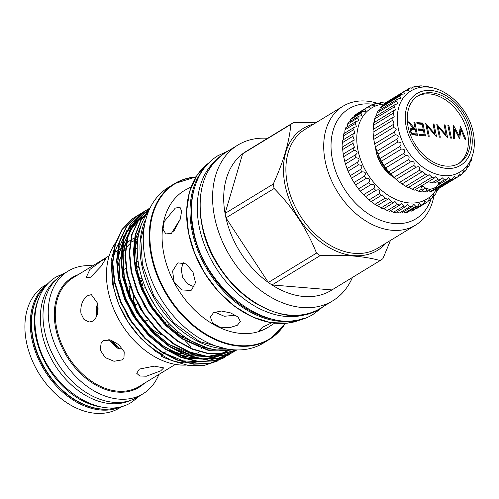 <?xml version="1.0" encoding="UTF-8"?>
<svg xmlns="http://www.w3.org/2000/svg" width="499" height="499" viewBox="0 0 499 499"><rect width="100%" height="100%" fill="white"/><g stroke="black" fill="none" stroke-linecap="round" stroke-linejoin="round"><path stroke-width="0.75" d="M56.35 279.396A71.22 50.393 58.6 0 0 41.922 333.001A71.22 50.393 58.6 0 0 130.158 400.529M47.499 342.021A71.22 50.393 58.6 0 0 70.44 379.677M45.184 286.819A71.22 50.393 58.6 0 0 33.096 338.378A71.22 50.393 58.6 0 0 118.444 407.047M38.485 299.069A71.22 50.393 58.6 0 0 35.828 336.713A71.22 50.393 58.6 0 0 104.484 407.384M113.198 408.45A71.045 50.274 -121.4 0 1 32.815 338.646A71.045 50.274 -121.4 0 1 41.529 290.836M122.205 406.186A71.737 50.767 -121.4 0 1 31.855 338.858A71.737 50.767 -121.4 0 1 47.673 283.869M122.654 406.055L119.442 408.014A71.737 50.767 -121.4 0 1 26.472 342.133A71.737 50.767 -121.4 0 1 44.785 285.484L47.998 283.532M423.483 186.645A9.749 3.156 -11.3 0 1 421.536 185.846A9.774 3.169 -11.3 0 0 423.501 186.663M421.986 185.572A9.4 3.044 168.7 0 0 422.79 185.965M415.18 189.72L418.393 191.142L422.123 188.872L423.701 189.795L424.262 188.666L425.092 188.503L427.487 190.107L430.625 189.576L426.894 191.847A50.499 35.735 58.6 0 1 424.58 191.878L427.487 190.107M422.123 188.872L421.306 186.333M428.416 181.655L431.897 182.915L438.209 179.072A50.499 35.735 58.6 0 0 440.611 179.484L442.183 177.75L444.397 179.802A50.499 35.735 58.6 0 0 446.711 179.771L448.401 177.619L450.31 179.378A50.499 35.735 58.6 0 0 452.474 178.904L454.196 176.34L455.799 177.806A50.499 35.735 58.6 0 0 457.764 176.902L459.417 173.939L460.727 175.13A50.499 35.735 58.6 0 0 462.448 173.82L463.951 170.49L464.981 171.407A50.499 35.735 58.6 0 0 466.409 169.722L467.675 166.061L468.449 166.741A50.499 35.735 58.6 0 0 469.553 164.72L470.501 160.772L471.044 161.239A50.499 35.735 58.6 0 0 471.798 158.931L471.773 157.572M440.611 179.484L435.128 182.827L431.897 182.915M434.941 189.595L435.983 189.882A50.499 35.735 58.6 0 0 437.947 188.978L457.764 176.902M428.554 190.836L430.494 191.448A50.499 35.735 58.6 0 0 432.658 190.98L452.474 178.904M421.904 190.886L424.58 191.878M418.393 191.142A50.499 35.735 58.6 0 0 420.794 191.56L423.701 189.795M405.618 90.581L408.544 88.797L408.993 90.481L405.581 90.575L385.771 102.651A50.499 35.735 58.6 0 0 384.049 103.96L403.866 91.885L404.427 93.955L401.333 94.292L381.517 106.368A50.499 35.735 58.6 0 0 380.088 108.052L399.905 95.983L400.585 98.459L397.865 98.958L378.049 111.034A50.499 35.735 58.6 0 0 376.945 113.055L396.761 100.985L397.56 103.867L395.264 104.459L375.448 116.535A50.499 35.735 58.6 0 0 374.693 118.843L394.509 106.774L395.433 110.054L393.599 110.666L373.782 122.735A50.499 35.735 58.6 0 0 373.402 125.274C373.664 128.218 373.558 129.621 373.09 129.484A50.499 35.735 58.6 0 0 373.09 132.191L373.389 136.614A50.499 35.735 58.6 0 0 373.77 139.414L374.674 143.949A50.499 35.735 58.6 0 0 375.423 146.781L376.907 151.303A50.499 35.735 58.6 0 0 378.011 154.097L380.038 158.501A50.499 35.735 58.6 0 0 381.467 161.189L383.993 165.369A50.499 35.735 58.6 0 0 385.708 167.882L388.665 171.731A50.499 35.735 58.6 0 0 390.63 174.008L393.948 177.432A50.499 35.735 58.6 0 0 396.112 179.415L399.705 182.335A50.499 35.735 58.6 0 0 402.019 183.975L405.806 186.314A50.499 35.735 58.6 0 0 408.201 187.574C408.313 187.119 409.604 187.686 412.087 189.277A50.499 35.735 58.6 0 0 414.513 190.125L434.33 178.049L435.702 176.727L438.209 179.072M469.422 131.973A39.527 27.969 58.6 0 0 418.199 95.677A39.527 27.969 58.6 0 0 408.113 126.889A39.527 27.969 58.6 0 0 459.336 163.185A39.527 27.969 58.6 0 0 469.422 131.973M458.375 163.734A39.527 27.969 58.6 0 0 467.532 133.127A39.527 27.969 58.6 0 0 417.27 96.282M398.314 128.655A47.361 33.514 58.6 0 0 456.473 173.783C462.33 171.276 466.839 167.134 470.014 161.358C474.293 153.149 475.391 143.718 473.308 133.077C467.719 101.459 431.092 74.102 407.471 93.363A47.361 33.514 58.6 0 0 398.314 128.655M406.192 126.734A41.997 29.715 58.6 0 0 446.549 168.394A41.997 29.715 58.6 0 0 471.337 132.135A41.997 29.715 58.6 0 0 430.98 90.469A41.997 29.715 58.6 0 0 406.192 126.734M373.77 139.414L393.586 127.345L396.393 129.073L394.491 131.873A50.499 35.735 58.6 0 0 395.239 134.705C398.607 135.235 399.106 136.745 396.724 139.227A50.499 35.735 58.6 0 0 397.828 142.022C401.258 142.209 401.932 143.681 399.855 146.425A50.499 35.735 58.6 0 0 401.283 149.114C404.726 148.933 405.568 150.33 403.81 153.293A50.499 35.735 58.6 0 0 405.525 155.807C408.924 155.245 409.91 156.524 408.481 159.655A50.499 35.735 58.6 0 0 410.446 161.932C413.752 160.977 414.856 162.119 413.765 165.356A50.499 35.735 58.6 0 0 415.929 167.34L416.235 167.14M394.84 131.68L374.674 143.949M396.112 179.415L415.929 167.34C419.091 166.005 420.289 166.978 419.522 170.259A50.499 35.735 58.6 0 0 421.836 171.906L422.559 171.357L425.622 174.238A50.499 35.735 58.6 0 0 428.017 175.505L429.103 174.581L431.903 177.201A50.499 35.735 58.6 0 0 434.33 178.049M472.628 155.089L472.709 155.039A50.499 35.735 58.6 0 0 472.815 154.453M416.815 122.567L422.909 123.072L425.491 135.996L419.397 135.491L419.135 134.162L424.256 134.587L423.464 130.613L418.337 130.189L418.075 128.861L423.196 129.285L422.204 124.32L417.083 123.889L416.815 122.567M446.131 134.98L444.104 124.831L445.071 124.912L447.653 137.83L438.278 127.052L440.311 137.225L439.345 137.144L436.762 124.22L446.131 134.98L445.407 135.416M460.346 126.178L465.941 139.352L464.937 139.265L460.926 129.615L459.679 138.828L454.57 129.147L454.327 138.385L453.335 138.304L453.666 125.623L459.03 135.784L460.346 126.178M447.84 125.137L448.813 125.218L451.395 138.142L450.422 138.061L447.84 125.137M435.047 134.056L433.02 123.908L433.993 123.989L436.575 136.913L427.2 126.135L429.234 136.308L428.261 136.227L425.678 123.303L435.047 134.056L434.33 134.499M413.908 122.324L414.875 122.405L417.457 135.329L412.816 134.774L409.978 131.312L410.845 128.449L413.11 128.124L407.951 121.831L409.149 121.931L414.313 128.224L415.099 128.293L413.908 122.324M436.893 181.312L438.914 183.145L444.397 179.802M424.593 86.888L425.697 86.215L425.859 86.901L421.911 85.903A50.499 35.735 58.6 0 0 419.603 85.928L419.846 86.907L416.004 86.327A50.499 35.735 58.6 0 0 413.833 86.795L414.176 88.111L410.515 87.899A50.499 35.735 58.6 0 0 408.544 88.797M446.711 179.771L440.399 183.62L438.914 183.145M430.494 191.448L450.31 179.378M435.983 189.882L455.799 177.806M440.91 187.2L460.727 175.13M462.66 172.822L464.981 171.407M466.752 167.776L468.449 166.741M469.902 161.938L471.044 161.239M429.177 87.231L428.098 86.633A50.499 35.735 58.6 0 0 425.697 86.215M417.944 86.938L419.603 85.928M411.556 88.186L413.833 86.795M405.581 90.575A50.499 35.735 58.6 0 0 403.866 91.885M401.333 94.292A50.499 35.735 58.6 0 0 399.905 95.983M397.865 98.958A50.499 35.735 58.6 0 0 396.761 100.985M395.264 104.459A50.499 35.735 58.6 0 0 394.509 106.774M373.402 125.274L393.218 113.198L394.254 116.866L392.906 117.408A50.499 35.735 58.6 0 0 392.906 120.116L394.054 124.132L393.206 124.538A50.499 35.735 58.6 0 0 393.586 127.345M393.599 110.666A50.499 35.735 58.6 0 0 393.218 113.198M373.09 129.484L392.906 117.408M373.09 132.191L392.906 120.116M373.389 136.614L393.206 124.538M375.423 146.781L395.239 134.705M376.907 151.303L396.724 139.227M378.011 154.097L397.828 142.022M380.038 158.501L399.855 146.425M381.467 161.189L401.283 149.114M383.993 165.369L403.81 153.293M385.708 167.882L405.525 155.807M388.665 171.731L408.481 159.655M390.63 174.008L410.446 161.932M393.948 177.432L413.765 165.356M399.705 182.335L419.522 170.259M402.019 183.975L421.836 171.906M405.806 186.314L425.622 174.238M408.201 187.574L428.017 175.505M412.087 189.277L431.903 177.201M374.693 118.843L374.475 122.317M376.945 113.055L376.589 115.843M380.088 108.052L379.745 109.998M384.049 103.96L383.837 104.952M440.249 183.538L436.731 186.246M438.596 183.626A9.749 3.156 -11.3 0 0 439.17 183.195A9.774 3.169 -11.3 0 1 438.584 183.651M460.053 128.318L460.652 129.777M458.887 137.556L459.878 130.251L460.926 129.615M453.554 129.765L454.57 129.147M453.603 127.931L454.315 129.303M458.232 136.277L459.03 135.784M447.965 125.736L448.813 125.218M444.222 125.43L445.071 124.912M445.931 135.098L446.175 136.314M437.43 127.569L438.278 127.052M437.186 126.353L437.954 127.251M433.138 124.507L433.993 123.989M434.847 134.181L435.091 135.397M426.352 126.652L427.2 126.135M426.109 125.436L426.87 126.334M416.964 123.309L421.861 123.715L422.909 123.072M421.861 123.715L421.979 124.301M422.996 129.409L423.233 130.595M424.056 134.711L424.293 135.896M419.279 134.905L423.208 135.229L424.256 134.587M418.224 129.603L422.148 129.927L423.196 129.285M414.027 122.922L414.875 122.405M414.9 128.411L415.137 129.597M416.023 134.044L416.26 135.229M410.378 128.854L412.062 128.767L413.11 128.124M408.407 122.386L409.149 121.931M412.804 128.312L413.259 128.867L414.313 128.224M413.259 128.867L415.099 128.293M411.65 134.125L415.174 134.562L416.222 133.925L415.361 129.615L411.519 129.64L410.951 131.393C411.619 133.083 412.704 133.869 414.201 133.757L416.222 133.925M411.519 129.64L409.929 130.994M410.128 131.892L410.951 131.393M191.585 290.025L190.793 290.443L181.811 289.925L174.139 282.11L172.598 271.088L177.401 263.31L178.18 262.898L186.127 263.89L192.988 272.08L195.489 282.646L191.585 290.025M237.374 325.223L229.453 327.743L219.884 327.169L212.555 323.028L210.41 317.04L213.516 312.667L221.307 311.014L230.669 312.935L238.017 316.977L240.368 321.556L237.374 325.223M274.525 323.202L268.855 326.864L262.212 330.288L259.143 330.556L262.405 327.3L271.724 322.834M191.123 186.907L184.306 190.581A80.183 56.743 58.6 0 0 163.84 253.904A80.183 56.743 58.6 0 0 267.751 327.531L268.855 326.864M175.224 208.145L179.958 207.129L181.58 211.183L180.351 218.98L171.419 233.37L165.843 233.944L162.986 229.234L164.246 221.462L175.224 208.145M196.045 176.858L174.5 183.669L168.543 187.3A91.192 64.527 58.6 0 0 145.271 259.305A91.192 64.527 58.6 0 0 263.447 343.044L269.404 339.414A91.192 64.527 -121.4 0 1 151.228 255.675A91.192 64.527 -121.4 0 1 174.5 183.669A91.192 64.527 -121.4 0 1 196.02 176.896M138.66 266.266L136.239 266.285M138.111 261.239A44.23 31.294 58.6 0 0 135.847 263.534M129.023 282.945A44.23 31.294 58.6 0 0 129.965 293.849A44.23 31.294 58.6 0 0 131.487 299.731M148.053 320.171L144.542 321.131M137 270.458L137.967 269.685A38.623 27.326 -121.4 0 0 137.119 271.038M142.783 280.581L140.213 282.259M139.121 267.152L136.601 268.406M139.539 279.371L141.922 277.974M167.371 325.267L169.386 323.845M170.627 325.105L169.903 325.641M148.802 294.859L156.38 307.814M142.627 280.139L140.288 280.507M142.527 288.428L145.477 287.642M135.847 305.588L133.264 300.716L133.507 295.265M141.454 285.709L142.408 285.634A27.688 19.592 58.6 0 1 143.238 281.879M134.792 306.392L137.237 303.691M178.361 332.078A38.623 27.326 -121.4 0 1 175.66 332.509M97.536 303.211C98.983 311.289 97.455 317.264 92.957 321.125L89.065 322.055L83.975 319.454L80.938 313.322C80.264 305.301 82.572 299.394 87.855 295.601L91.336 294.635L97.536 303.211M102.114 260.403L105.763 258.732L101.066 266.316L90.631 277.201L86.003 277.868L89.914 269.466L102.114 260.403M178.311 334.498L177.906 333.238M139.396 369.073L154.272 366.135L163.678 367.882L160.734 370.838L146.35 376.215L139.72 375.972L136.701 373.271L139.396 369.073M103.299 340.611L110.722 340.044L118.868 344.734L124.214 351.814L123.952 358.101L121.993 359.91L114.028 361.264L105.195 357.577L100.18 350.017L101.235 342.576L103.299 340.611M200.86 348.863A63.591 44.997 58.6 0 0 201.434 348.502M201.858 348.227A63.591 44.997 58.6 0 0 202.675 347.666M138.223 236.551A65.806 46.563 58.6 0 0 135.909 237.405M134.53 238.004A65.806 46.563 58.6 0 0 131.848 239.395M130.376 240.306A65.806 46.563 58.6 0 0 127.544 242.371M126.029 243.68A65.806 46.563 58.6 0 0 121.918 248.184M121.425 248.845A65.806 46.563 58.6 0 0 117.739 255.02M113.048 274.706A65.806 46.563 58.6 0 0 113.485 285.908M137.93 238.522A63.591 44.997 58.6 0 0 134.68 240.256A63.591 44.997 58.6 0 0 134.555 240.331M134.112 240.612A63.591 44.997 58.6 0 0 132.366 241.803M131.075 242.807A63.591 44.997 58.6 0 0 130.27 243.493M129.809 243.899A63.591 44.997 58.6 0 0 125.81 248.234M125.33 248.864A63.591 44.997 58.6 0 0 121.263 255.837M120.795 256.904A63.591 44.997 58.6 0 0 117.465 269.859M115.057 243.437A74.788 52.919 58.6 0 0 108.083 290.774A74.788 52.919 58.6 0 0 186.171 365.075M203.748 359.23A43.532 30.801 -121.4 0 1 204.141 359.579L204.621 359.292M204.141 359.579A74.788 52.919 -121.4 0 1 203.748 359.754M198.091 361.663A74.788 52.919 -121.4 0 1 187.948 362.954M186.227 362.935A74.788 52.919 -121.4 0 1 160.909 355.999L163.011 354.714A74.788 52.919 58.6 0 1 113.76 287.318A74.788 52.919 58.6 0 1 112.381 265.262M116.367 240.35L111.127 260.921L112.612 284.449L118.394 303.504L127.919 321.836L140.469 338.035L155.395 351.277L171.569 360.552L188.179 365.418L203.997 365.493L218.213 360.789M129.971 230.201A74.788 52.919 58.6 0 0 129.004 230.943M125.012 234.611A74.788 52.919 58.6 0 0 122.91 237.013M118.924 242.913A74.788 52.919 58.6 0 0 113.585 257.228M149.569 209.069L140.749 220.271L135.16 234.96L133.389 251.926L135.354 269.622L141.573 289.339L152.07 308.731L165.967 325.728L181.692 338.74L208.114 350.329L234.006 349.855M233.582 349.824L208.058 349.949L182.135 338.472L166.41 325.46L152.513 308.463L142.009 289.071L135.797 269.354L133.832 251.901L135.497 235.135L140.886 220.552L149.457 209.318M139.215 214.838L132.553 218.656L121.962 229.484L114.926 244.747L112.375 263.06L114.34 282.428L120.558 302.144L131.056 321.537L144.953 338.534L160.678 351.546L176.827 360.022L193.731 364.208L209.805 363.453L223.795 357.883M225.866 356.554L224.026 357.746L210.241 363.185L194.173 363.939L177.27 359.754L161.121 351.277L145.396 338.266L131.499 321.269L120.995 301.876L114.782 282.153L112.818 262.786L115.369 244.479L122.405 229.216L132.996 218.387L137.206 215.78M139.277 214.451L136.757 216.098L126.166 226.926L119.13 242.183L116.579 260.497L118.544 279.864L124.756 299.587L135.26 318.98L149.157 335.97L164.882 348.988L181.031 357.459L197.935 361.644L214.002 360.896L227.999 355.325M230.07 353.997L228.23 355.182L214.445 360.621L198.377 361.376L181.474 357.19L165.325 348.72L149.594 335.702L135.697 318.705L125.199 299.313L118.987 279.596L117.016 260.228L119.567 241.915L126.609 226.658L137.2 215.824L141.41 213.223M143.481 211.888L140.961 213.535L130.37 224.363L123.328 239.626L120.777 257.933L122.748 277.301L128.96 297.024L139.458 316.416L153.355 333.413L169.086 346.425L185.235 354.901L202.139 359.087L218.206 358.332L232.203 352.762M234.274 351.433L232.434 352.625L218.649 358.064L202.582 358.818L185.678 354.633L169.529 346.156L153.798 333.145L139.901 316.148L129.403 296.755L123.191 277.032L121.22 257.665L123.771 239.358L130.813 224.095L141.404 213.266L145.614 210.659M147.685 209.331L145.165 210.971L134.574 221.806L127.532 237.062L124.981 255.376L126.952 274.743L133.164 294.46L143.662 313.852L157.559 330.849L173.29 343.867L189.439 352.338L206.343 356.523L222.411 355.768L236.782 349.967M236.794 349.967L222.853 355.5L206.786 356.255L189.882 352.069L173.733 343.593L158.002 330.581L144.105 313.584L133.607 294.192L127.388 274.475L125.424 255.108L127.975 236.794L135.011 221.537L145.608 210.703L149.819 208.095M150.143 207.877L138.772 219.242L131.736 234.505L129.185 252.812L131.15 272.18L137.368 291.903L147.866 311.295L161.763 328.292L177.494 341.304L192.308 349.244L207.871 353.623L222.941 353.841L236.333 349.955M236.195 349.955L222.878 353.635L207.946 353.298L192.57 348.901L177.931 341.035L162.206 328.024L148.309 311.027L137.811 291.634L131.593 271.911L129.628 252.544L132.179 234.237L139.215 218.974L150.118 207.927M148.178 211.932L146.606 212.287M146.344 212.356L144.136 212.973M143.887 213.048L141.753 213.784M141.51 213.878L139.452 214.732M120.01 348.87A43.008 30.433 -121.4 0 1 110.641 340.025M92.727 265.817A71.881 50.861 58.6 0 0 68.163 271.076L62.911 274.275A71.881 50.861 58.6 0 0 44.567 331.037A71.881 50.861 58.6 0 0 137.712 397.042L142.97 393.842A71.881 50.861 58.6 0 0 158.9 374.425M68.163 271.076A71.881 50.861 58.6 0 0 49.819 327.837A71.881 50.861 58.6 0 0 142.97 393.842M148.509 211.495A84.032 59.462 58.6 0 0 139.071 266.928A84.032 59.462 58.6 0 0 232.759 349.762M144.897 220.945A84.032 59.462 58.6 0 0 141.803 265.262A84.032 59.462 58.6 0 0 222.704 348.639M215.924 160.298A90.288 63.884 58.6 0 0 199.244 226.908A90.288 63.884 58.6 0 0 309.162 313.322M200.068 209.387A90.288 63.884 58.6 0 0 201.976 225.242A90.288 63.884 58.6 0 0 258.27 304.901M267.651 138.285A91.192 64.527 58.6 0 0 237.855 145.066A91.192 64.527 58.6 0 0 214.576 217.077A91.192 64.527 58.6 0 0 332.752 300.816A91.192 64.527 58.6 0 0 352.444 277.444M225.479 215.643A81.493 57.666 58.6 0 0 225.953 217.863A81.493 57.666 58.6 0 0 268.343 282.465A81.493 57.666 58.6 0 0 272.005 284.954A81.493 57.666 58.6 0 0 331.96 289.925L272.005 284.954L320.177 255.594A81.493 57.666 -121.4 0 1 316.522 253.105L268.343 282.465L225.953 217.863L274.126 188.51A81.493 57.666 -121.4 0 1 273.658 186.283A81.493 57.666 -121.4 0 1 273.24 184.069L225.061 213.422L242.633 153.792A81.493 57.666 58.6 0 0 225.061 213.422A81.493 57.666 58.6 0 0 225.479 215.643M376.87 151.141A23.977 16.966 58.6 0 0 376.913 151.602L376.358 151.946A23.977 16.966 58.6 0 0 376.577 153.505M389.326 174.008A23.977 16.966 58.6 0 0 391.908 175.642L392.114 175.511M375.984 150.742L376.913 151.602M375.547 147.136A29.809 21.095 58.6 0 0 376.14 151.59A29.809 21.095 58.6 0 0 393.961 177.444M384.03 104.054A53.281 37.706 58.6 0 0 357.933 150.08A53.281 37.706 58.6 0 0 393.256 198.215A53.281 37.706 58.6 0 0 436.17 189.801M438.633 188.566A56.069 39.677 -121.4 0 1 437.766 190.362L437.03 189.608L435.858 193.593A56.069 39.677 -121.4 0 1 434.648 195.284L433.693 194.311L432.271 198.022A56.069 39.677 -121.4 0 1 430.805 199.413L429.627 198.19L428.005 201.602A56.069 39.677 -121.4 0 1 426.751 202.407A56.069 39.677 -121.4 0 1 426.321 202.669L424.892 201.191L423.152 204.266A56.069 39.677 -121.4 0 1 421.275 204.989L419.597 203.243L417.8 205.956A56.069 39.677 -121.4 0 1 415.767 206.324L413.833 204.309L412.049 206.655A56.069 39.677 -121.4 0 1 409.904 206.655L407.714 204.372L406.024 206.33A56.069 39.677 -121.4 0 1 403.803 205.968L401.364 203.417L399.83 205.002A56.069 39.677 -121.4 0 1 397.578 204.284L394.909 201.484L393.592 202.694A56.069 39.677 -121.4 0 1 391.353 201.627L388.471 198.59L387.436 199.444A56.069 39.677 -121.4 0 1 385.253 198.053L382.172 194.803L381.473 195.321A56.069 39.677 -121.4 0 1 379.39 193.637C380.475 190.125 379.29 189.046 375.822 190.406A56.069 39.677 -121.4 0 1 373.888 188.454C375.285 185.023 374.194 183.8 370.601 184.792A56.069 39.677 -121.4 0 1 368.836 182.615C370.557 179.309 369.578 177.968 365.898 178.586A56.069 39.677 -121.4 0 1 364.351 176.228C366.385 173.097 365.536 171.662 361.819 171.918A56.069 39.677 -121.4 0 1 360.509 169.417C362.848 166.51 362.149 165.007 358.432 164.907A56.069 39.677 -121.4 0 1 357.39 162.318C360.01 159.668 359.48 158.127 355.806 157.69A56.069 39.677 -121.4 0 1 355.057 155.064L355.475 154.846M353.111 133.813L342.776 140.113A56.069 39.677 58.6 0 0 342.595 142.552C342.994 145.571 342.981 147.043 342.557 146.974A56.069 39.677 58.6 0 0 342.688 149.525L343.206 154.104A56.069 39.677 58.6 0 0 343.655 156.717L344.715 161.364L355.057 155.064C357.552 153.555 357.708 152.07 355.525 150.604L353.997 150.417A56.069 39.677 -121.4 0 1 353.548 147.804L354.471 147.367L353.03 143.225A56.069 39.677 -121.4 0 1 352.893 140.674L354.271 140.113L352.936 136.252A56.069 39.677 -121.4 0 1 353.111 133.813L354.932 133.183L353.704 129.634A56.069 39.677 -121.4 0 1 354.196 127.357L356.442 126.721L355.332 123.496A56.069 39.677 -121.4 0 1 356.124 121.425L358.769 120.845L357.783 117.97A56.069 39.677 -121.4 0 1 358.856 116.142L361.869 115.681L361.008 113.148A56.069 39.677 -121.4 0 1 362.349 111.608L365.68 111.314L364.937 109.138A56.069 39.677 -121.4 0 1 366.522 107.903L370.133 107.84L369.51 106.006A56.069 39.677 -121.4 0 1 371.3 105.108L375.136 105.326L374.63 103.823A56.069 39.677 -121.4 0 1 376.589 103.274L380.587 103.817L380.188 102.626A56.069 39.677 -121.4 0 1 382.29 102.438L384.81 103.349M344.715 161.364A56.069 39.677 58.6 0 0 345.464 163.99L347.055 168.618L357.421 162.3M376.084 190.231L365.486 196.706L369.054 199.937A56.069 39.677 58.6 0 0 371.131 201.621L374.917 204.353A56.069 39.677 58.6 0 0 377.094 205.744C377.3 205.438 378.604 206.168 381.018 207.927A56.069 39.677 58.6 0 0 383.257 208.994C383.22 208.364 384.548 208.894 387.236 210.584A56.069 39.677 58.6 0 0 389.488 211.302L399.83 205.002M426.321 202.669L415.979 208.969A56.069 39.677 58.6 0 0 416.416 208.707L426.751 202.407M421.275 204.989L410.933 211.289A56.069 39.677 58.6 0 0 412.81 210.566L423.152 204.266M403.404 211.925L405.425 212.624A56.069 39.677 58.6 0 0 407.458 212.256L417.8 205.956M396.886 211.9L399.562 212.954A56.069 39.677 58.6 0 0 401.714 212.954L412.049 206.655M390.28 210.821L393.462 212.268A56.069 39.677 58.6 0 0 395.682 212.63L406.024 206.33M347.055 168.618A56.069 39.677 58.6 0 0 348.09 171.207L350.173 175.717A56.069 39.677 58.6 0 0 351.477 178.212L354.016 182.528A56.069 39.677 58.6 0 0 355.562 184.886L358.5 188.915A56.069 39.677 58.6 0 0 360.259 191.092L363.546 194.753A56.069 39.677 58.6 0 0 365.486 196.706M373.695 104.391A64.427 45.59 58.6 0 0 332.44 159.63A64.427 45.59 58.6 0 0 379.976 220.034A64.427 45.59 58.6 0 0 431.024 199.22M433.918 195.727A69.648 49.282 -121.4 0 1 415.499 225.174A69.648 49.282 -121.4 0 1 325.236 161.214A69.648 49.282 -121.4 0 1 343.013 106.212A69.648 49.282 -121.4 0 1 378.529 103.642M313.609 124.132A71.394 50.518 58.6 0 0 285.01 184.792A71.394 50.518 58.6 0 0 328.96 247.46A71.394 50.518 58.6 0 0 386.089 243.094M274.126 188.51C292.676 207.235 306.804 228.767 316.522 253.105M320.177 255.594C344.56 254.521 364.544 256.18 380.138 260.565L331.96 289.925M390.48 240.418L382.914 258.613A81.493 57.666 -121.4 0 1 380.138 260.565M290.811 124.438A81.493 57.666 -121.4 0 1 293.58 122.486L245.402 151.839A81.493 57.666 58.6 0 0 242.633 153.792L290.811 124.438C289.445 141.516 283.588 161.389 273.24 184.069M316.591 122.317L293.58 122.486M387.236 210.584L397.578 204.284M383.257 208.994L393.592 202.694M381.018 207.927L391.353 201.627M377.094 205.744L387.436 199.444M374.917 204.353L385.253 198.053M371.131 201.621L381.473 195.321M369.054 199.937L379.39 193.637M363.546 194.753L373.888 188.454M360.259 191.092L370.601 184.792M358.5 188.915L368.836 182.615M355.562 184.886L365.898 178.586M354.016 182.528L364.351 176.228M351.477 178.212L361.819 171.918M350.173 175.717L360.509 169.417M348.09 171.207L358.432 164.907M345.464 163.99L355.806 157.69M343.655 156.717L353.997 150.417M343.206 154.104L353.548 147.804M342.688 149.525L353.03 143.225M342.557 146.974L352.893 140.674M342.595 142.552L352.936 136.252M354.196 127.357L343.855 133.657A56.069 39.677 58.6 0 0 343.368 135.934L353.704 129.634M343.368 135.934L343.337 139.757M356.124 121.425L345.782 127.725A56.069 39.677 58.6 0 0 344.996 129.796L355.332 123.496M344.996 129.796L344.772 133.102M358.856 116.142L348.52 122.442A56.069 39.677 58.6 0 0 347.441 124.27L357.783 117.97M347.441 124.27L347.136 126.902M362.349 111.608L352.007 117.907A56.069 39.677 58.6 0 0 350.666 119.448L361.008 113.148M350.666 119.448L350.379 121.307M366.522 107.903L356.18 114.202A56.069 39.677 58.6 0 0 354.602 115.437L364.937 109.138M359.174 112.306L369.51 106.006M372.117 105.351L374.63 103.823M378.236 103.817L380.188 102.626M384.654 103.312L386.095 102.438A56.069 39.677 -121.4 0 1 386.114 102.438M436.17 191.335L437.766 190.362M432.514 196.581L434.648 195.284M428.111 201.053L430.805 199.413M405.425 212.624L415.767 206.324M399.562 212.954L409.904 206.655M393.462 212.268L403.803 205.968M389.825 174.625L388.471 172.585A23.977 16.966 58.6 0 1 377.886 156.449L377.157 155.463M391.478 175.785L391.809 175.579M378.467 155.114A23.977 16.966 58.6 0 0 388.272 171.226M97.704 312.692A43.008 30.433 -121.4 0 1 97.012 305.082M162.431 354.415A43.532 30.801 -121.4 0 1 163.585 353.404M163.984 353.086A43.532 30.801 -121.4 0 1 166.073 351.639M198.54 355.188A43.532 30.801 -121.4 0 1 199.893 356.136M197.935 352.593A66.517 47.068 58.6 0 0 198.384 352.469A43.532 30.801 -121.4 0 1 198.933 352.799M168.762 350.011A66.517 47.068 58.6 0 0 182.172 353.635M189.052 353.959A66.517 47.068 58.6 0 0 193.013 353.623M97.205 314.869A44.23 31.294 -121.4 0 1 96.157 307.746L97.629 303.698M122.854 349.25L117.614 348.165A44.23 31.294 -121.4 0 1 109.256 339.707M120.515 348.969A44.23 31.294 -121.4 0 1 111.246 340.206M97.816 311.994A44.23 31.294 -121.4 0 1 97.105 304.864M117.614 348.165L108.788 339.638M137.237 248.689L135.348 248.327M96.557 316.665L96.157 307.746M162.555 316.16L160.959 318.443M130.033 286.152L129.073 286.975M165.169 323.059L166.155 321.824A27.688 19.592 58.6 0 0 167.789 322.173M141.398 285.553L142.408 285.634L141.398 285.553M166.155 321.824L165.649 323.552M148.477 326.277A44.23 31.294 58.6 0 0 161.982 335.06M181.761 336.875A44.23 31.294 58.6 0 0 183.782 336.189M180.351 218.986L173.802 231.43M183.208 262.549L181.206 269.647L182.74 277.594L187.68 283.968L194.392 286.969M214.695 312.062L224.282 316.279L235.522 315.2M185.403 189.913L189.838 187.73M413.147 134.393L414.201 133.757M266.086 321.612A90.843 64.277 -121.4 0 1 188.603 233.089M195.926 177.045A90.843 64.277 58.6 0 0 151.858 255.476A90.843 64.277 58.6 0 0 211.95 337.486A90.843 64.277 58.6 0 0 285.116 323.414M208.594 163.104A91.192 64.527 58.6 0 0 188.697 232.846A91.192 64.527 58.6 0 0 303.311 318.543M285.285 323.402A91.192 64.527 -121.4 0 1 269.404 339.414L285.334 323.396M295.857 320.277A91.192 64.527 -121.4 0 1 192.028 230.819A91.192 64.527 -121.4 0 1 203.636 168.936M194.498 187.805A90.494 64.034 58.6 0 0 192.988 230.607A90.494 64.034 58.6 0 0 274.893 319.747M109.212 255.769L72.898 277.899A63.591 44.997 58.6 0 0 56.668 328.111A63.591 44.997 58.6 0 0 139.078 386.507L175.392 364.382M78.181 274.681A64.29 45.49 58.6 0 0 55.707 328.323A64.29 45.49 58.6 0 0 93.432 383.65A64.29 45.49 58.6 0 0 144.361 383.288M202.114 224.669A91.192 64.527 58.6 0 0 320.289 308.407C281.873 335.141 211.882 285.472 201.97 224.849C196.282 191.329 204.085 167.265 225.392 152.663A91.192 64.527 58.6 0 0 202.114 224.669M376.315 152.076A23.509 16.635 58.6 0 0 376.396 152.756M389.451 174.176A23.509 16.635 58.6 0 0 391.771 175.598M390.966 175.405A23.509 16.635 58.6 0 0 391.559 175.729M343.013 106.212L305.188 129.266A69.648 49.282 58.6 0 0 287.412 184.262A69.648 49.282 58.6 0 0 377.668 248.221L415.499 225.174M144.604 217.527L143.481 217.851M141.872 218.381L141.092 218.656M117.895 295.227L128.187 317.302L143.3 336.837M163.31 352.693L183.233 360.864L203.018 361.95M204.665 361.681L213.535 359.08M225.111 351.814L225.492 351.471M145.452 216.036L143.001 217.04M142.62 217.208L139.209 218.986L142.764 216.996M138.772 219.248L134.593 222.155M134.025 222.616L127.875 228.985M126.921 230.264L119.161 247.398L117.315 268.262M122.099 292.663L132.391 314.738L147.504 334.274M167.514 350.136L187.437 358.307L207.222 359.386M208.869 359.118L217.739 356.523M218.437 356.224L223.109 353.816M223.552 353.548L226.796 351.327M227.126 351.065L228.043 350.342M146.095 214.994L143.406 216.429M142.976 216.685L138.797 219.591M138.229 220.059L132.079 226.427M131.125 227.706L123.365 244.841L121.519 265.705M126.297 290.106L136.595 312.181L151.708 331.716M171.718 347.572L191.641 355.743L211.42 356.822M130.501 287.543L140.799 309.617L155.913 329.153M134.705 284.979L145.003 307.053L160.11 326.596M142.489 221.849L135.678 238.366L134.131 258.02M138.909 282.422L149.201 304.496L164.314 324.032M184.324 339.888L199.064 346.599L214.165 349.537M145.646 215.718L143.151 216.809M138.747 219.279L134.237 222.704M133.607 223.278L126.472 231.892M125.324 233.825L118.675 255.75L120.178 280.925L126.116 299.731L136.14 318.225L149.407 334.436L164.421 346.842L183.464 356.217L203.074 359.174M205.432 359.043L216.878 356.61M217.707 356.305L223.028 353.828M223.515 353.554L227.026 351.296M227.382 351.034L228.33 350.317M146.201 214.82L143.413 216.423M142.951 216.716L138.441 220.146M137.805 220.714L130.676 229.328M129.528 231.262L122.879 253.186L124.382 278.361L130.32 297.173L140.344 315.667L153.611 331.872L168.625 344.285L187.661 353.654L207.278 356.617M209.636 356.479L221.082 354.047M221.912 353.741L227.232 351.271M227.719 350.99L228.935 350.267M140.88 225.966L135.348 247.024L136.994 270.683L142.926 289.489L152.95 307.983L166.217 324.194L181.231 336.6L206.692 347.703M188.572 232.952A90.843 64.277 -121.4 0 1 188.803 194.778M65.051 272.978L56.069 277.001C50.1 280.669 45.315 285.696 41.704 292.09C34.974 304.552 33.227 319.16 36.471 335.921C44.43 383.987 99.7 423.763 132.16 401.876L139.851 395.738M226.833 348.969L199.407 341.503L173.789 322.759L153.779 295.72L142.408 264.539L140.83 239.364L146.494 217.115M228.186 150.96L217.994 155.657C210.541 160.241 204.546 166.535 200.024 174.55C191.554 190.206 189.358 208.651 193.456 229.871C203.517 290.811 273.652 341.154 314.233 313.609L323.084 306.704M422.297 185.385A9.662 9.662 0 0 0 438.858 183.027M303.317 318.543L287.667 323.159L270.308 322.597L252.301 316.902L234.742 306.43L218.687 291.821L205.12 273.97L194.866 253.966L188.553 233.027L186.582 211.626L189.439 192.003L196.937 175.461L208.601 163.098M138.061 260.871L135.703 262.306M125.829 268.319L122.068 270.608M190.737 346.449L185.74 341.291M223.577 358.02L224.02 357.752M227.781 355.456L228.218 355.188M231.979 352.899L232.422 352.631M236.183 350.335L236.626 350.067M134.855 217.146L135.298 216.878M139.059 214.582L139.502 214.314M143.263 212.025L143.706 211.757M147.467 209.461L147.904 209.193M320.289 308.407L332.752 300.816M225.392 152.663L237.855 145.066M145.122 216.61L142.533 217.757M142.14 217.951L138.51 220.034M138.042 220.346L133.464 223.951M132.828 224.544L125.773 233.538M124.663 235.534L118.843 255.151L119.71 278.211L125.742 298.726L136.196 318.25L148.315 333.257L162.437 345.414L177.731 353.966L193.275 358.394L201.166 358.974M203.567 358.912L215.331 356.729M216.192 356.436L221.712 353.984M222.217 353.71L225.854 351.433M226.222 351.171L227.263 350.392M145.621 215.761L142.714 217.477M142.246 217.782L137.668 221.388M137.032 221.986L129.977 230.975M128.867 232.977L123.153 251.739L123.596 273.764L129.141 294.154L139.115 313.728L152.744 330.931L168.955 344.429L196.244 355.637L205.37 356.417M207.765 356.348L219.535 354.171M220.396 353.872L225.916 351.427M226.421 351.153L227.781 350.36M140.344 227.6L135.516 246.207L136.47 267.657L142.234 287.711L152.257 306.866L165.768 323.676L181.755 336.869L205.151 347.204M114.889 252.313L117.302 250.841M117.739 250.573L121.5 248.284M139.134 307.727L139.701 307.777M184.087 336.407L182.515 337.361"/></g></svg>
